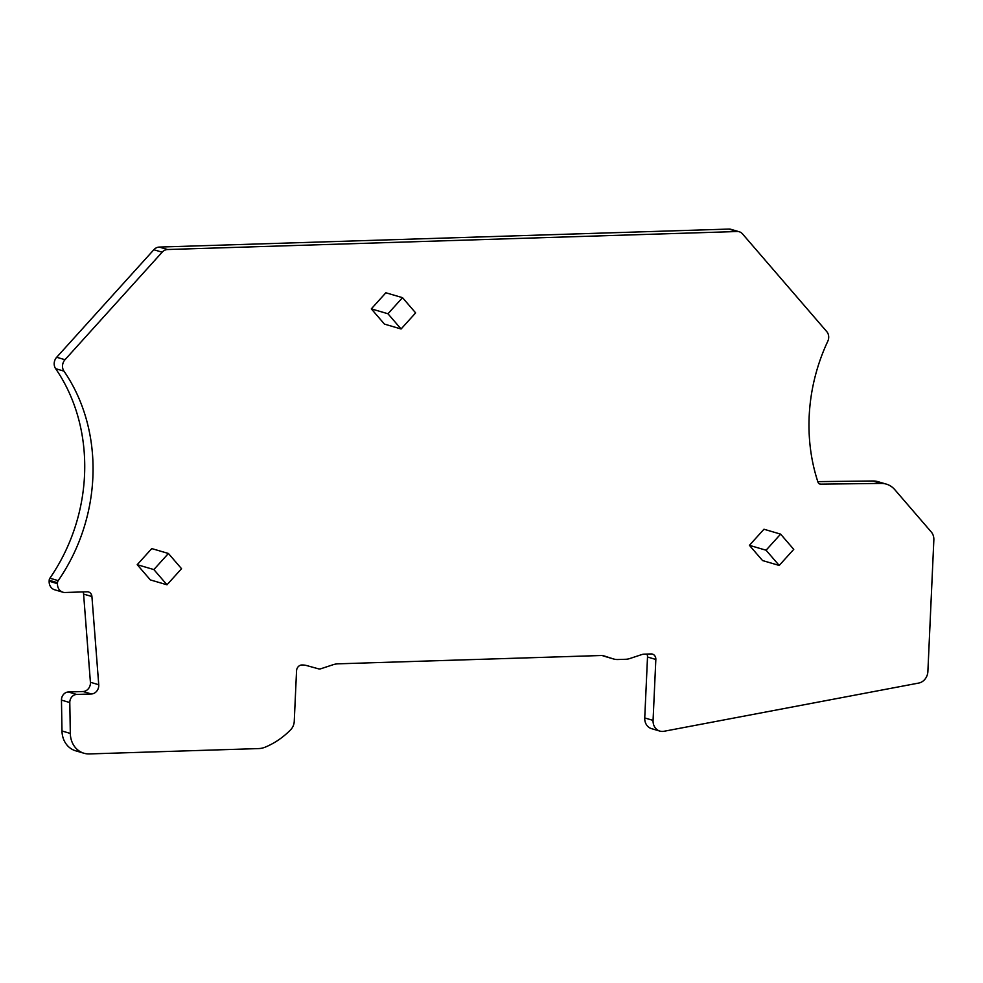 <?xml version="1.0" encoding="UTF-8"?>
<svg xmlns="http://www.w3.org/2000/svg" width="983" height="983" viewBox="0 0 983 983"><rect width="100%" height="100%" fill="white"/><g stroke="black" fill="none" stroke-linecap="round" stroke-linejoin="round"><path stroke-width="1.47" d="M604.066 655.919L613.355 658.917A17.215 14.88 -73.6 0 0 613.675 659.003A17.215 14.88 -73.6 0 0 617.742 659.519L625.778 659.274A17.215 14.88 -73.6 0 0 629.698 658.573L641.653 654.617A11.477 9.916 -73.6 0 1 644.27 654.15L651.078 653.928A5.738 4.964 -73.6 0 1 652.429 654.1A5.738 4.964 -73.6 0 1 655.833 659.458L653.068 720.392A11.477 9.916 -73.6 0 0 659.863 731.094A11.477 9.916 -73.6 0 0 663.992 731.278L918.724 683.062A11.477 9.916 -73.6 0 0 927.878 671.536L933.85 539.925A11.477 9.916 -73.6 0 0 931.27 531.987L894.763 489.632A22.965 19.832 -73.6 0 0 886.31 484.115A22.965 19.832 -73.6 0 0 881.223 483.415L820.596 484.14A3.44 2.974 -73.6 0 1 817.967 482.137A172.197 148.74 -73.6 0 1 827.76 341.322A8.614 7.434 -73.6 0 0 826.764 331.615L742.46 233.843A8.614 7.434 -73.6 0 0 739.29 231.779A8.614 7.434 -73.6 0 0 737.25 231.521L167.602 249.522A8.614 7.434 -73.6 0 0 162.158 252.189L65.001 359.717A8.614 7.434 -73.6 0 0 63.956 371.132A172.197 148.74 -73.6 0 1 58.206 580.646A3.44 2.974 -73.6 0 0 57.518 582.71L57.481 583.656A9.179 7.938 -73.6 0 0 62.912 592.208A9.179 7.938 -73.6 0 0 65.087 592.491L87.168 591.791A5.738 4.964 -73.6 0 1 88.531 591.963A5.738 4.964 -73.6 0 1 91.923 596.534L98.742 684.721A8.024 6.93 -73.6 0 1 91.382 693.973L76.662 694.44A7.459 6.451 -73.6 0 0 69.793 702.55L70.321 733.441A22.965 19.832 -73.6 0 0 83.948 753.236A22.965 19.832 -73.6 0 0 89.379 753.924L258.64 748.579A22.965 19.832 -73.6 0 0 265.213 747.141A80.36 69.412 -73.6 0 0 290.612 729.816A11.477 9.916 -73.6 0 0 294.249 721.325L296.547 670.811A5.738 4.964 -73.6 0 1 301.597 664.987A22.965 19.832 -73.6 0 1 301.818 664.975A22.965 19.832 -73.6 0 1 306.757 665.589L318.381 668.796A5.738 4.964 -73.6 0 0 320.986 668.71L332.942 664.766A22.965 19.832 -73.6 0 1 338.164 663.82L601.129 655.514A11.477 9.916 -73.6 0 1 603.857 655.858A11.477 9.916 -73.6 0 1 604.066 655.919L603.636 655.796M83.948 753.236L75.617 750.791A22.965 19.832 -73.6 0 1 61.99 730.996L61.462 700.105A7.459 6.451 -73.6 0 1 68.331 691.995L83.051 691.528A8.024 6.93 -73.6 0 0 90.411 682.276L83.592 594.088A5.738 4.964 -73.6 0 0 83.002 591.926M62.912 592.208L54.593 589.763A9.179 7.938 -73.6 0 1 49.15 581.211L49.187 580.265A3.44 2.974 -73.6 0 1 49.887 578.201A172.197 148.74 -73.6 0 0 55.638 368.686A8.614 7.434 -73.6 0 1 56.67 357.271L153.84 249.743A8.614 7.434 -73.6 0 1 159.271 247.077L728.931 229.076A8.614 7.434 -73.6 0 1 730.971 229.334L739.29 231.779M881.223 483.415L872.892 480.982L817.795 481.633M872.892 480.982A22.965 19.832 -73.6 0 1 877.979 481.67L886.31 484.115M659.863 731.094L651.545 728.649A11.477 9.916 -73.6 0 1 644.737 717.946L647.514 657.013A5.738 4.964 -73.6 0 0 646.9 654.064M605.663 656.656A17.215 14.88 -73.6 0 1 605.344 656.558A17.215 14.88 -73.6 0 1 605.036 656.472L602.149 655.538M166.999 584.799L150.35 579.909L137.215 564.684L151.763 548.588L168.412 553.478L153.864 569.575L166.999 584.799L181.548 568.702L168.412 553.478M401.089 328.986L384.439 324.095L371.316 308.871L385.864 292.774L402.514 297.665L387.966 313.761L401.089 328.986L415.637 312.889L402.514 297.665M779.2 565.446L762.55 560.556L749.415 545.332L763.963 529.235L780.613 534.125L766.064 550.222L779.2 565.446L793.748 549.35L780.613 534.125M371.316 308.871L387.966 313.761M137.215 564.684L153.864 569.575M749.415 545.332L766.064 550.222M70.321 733.441L61.99 730.996M69.793 702.55L61.462 700.105M76.662 694.44L68.331 691.995M91.382 693.973L83.051 691.528M98.742 684.721L90.411 682.276M91.923 596.534L83.592 594.088M57.481 583.656L49.15 581.211M57.518 582.71L49.187 580.265M58.206 580.646L49.887 578.201M63.956 371.132L55.638 368.686M65.001 359.717L56.67 357.271M162.158 252.189L153.84 249.743M167.602 249.522L159.271 247.077M737.25 231.521L728.931 229.076M820.596 484.14L819.134 483.71M653.068 720.392L644.737 717.946M655.833 659.458L647.514 657.013M613.355 658.917L605.036 656.472M613.675 659.003L605.344 656.558"/></g></svg>
